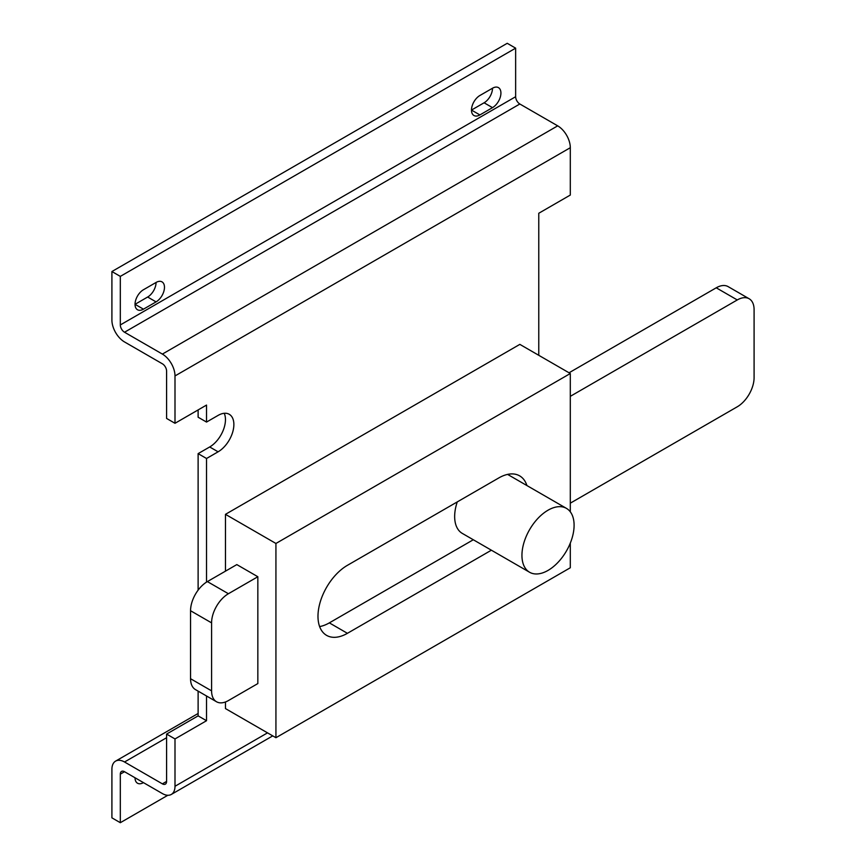 <?xml version="1.0" encoding="UTF-8"?>
<svg xmlns="http://www.w3.org/2000/svg" width="866" height="866" viewBox="0 0 866 866"><rect width="100%" height="100%" fill="white"/><g stroke="black" fill="none" stroke-linecap="round" stroke-linejoin="round"><path stroke-width="1.3" d="M548.016 510.215A36.87 21.293 120 0 0 523.93 542.701A36.87 21.293 120 0 0 529.581 572.253A36.87 21.293 120 0 0 548.016 570.423A36.87 21.293 120 0 0 572.112 537.938A36.87 21.293 120 0 0 566.461 508.385A36.87 21.293 120 0 0 548.016 510.215M457.259 501.912A36.87 21.293 120 0 0 462.292 533.402L529.581 572.253M570.304 511.828L570.304 373.517L275.929 543.469L225.463 514.339L225.463 571.149M225.463 701.969L225.463 708.583L275.929 737.713L570.304 567.76L570.304 543.069M275.929 543.469L275.929 737.713M257.841 576.734L236.819 564.6L207.375 581.595L228.407 593.73L257.841 576.734L257.841 683.577L228.407 700.572A23.793 13.737 120 0 1 216.511 701.752L195.478 689.607A23.793 13.737 -60 0 1 190.552 678.717L190.552 610.736A23.793 13.737 -60 0 1 207.375 581.595M570.304 373.517L519.838 344.376L225.463 514.339M206.53 582.104L206.53 458.493L218.102 451.814A22.3 12.882 120 0 0 232.673 432.166A22.3 12.882 120 0 0 229.252 414.294A22.3 12.882 120 0 0 218.102 415.399L206.53 422.067L206.53 405.072L174.997 423.29L174.997 375.941A17.84 10.305 -120 0 0 162.375 354.086L124.531 332.23L519.838 103.996L557.693 125.851A17.84 10.305 60 0 1 570.304 147.707L174.997 375.941M198.119 691.133L198.119 715.868L166.586 734.076L174.997 738.936L206.53 720.718L206.53 695.993M174.997 738.936L174.997 786.274L267.518 732.863M570.304 147.707L570.304 195.056L538.771 213.263L538.771 355.298M519.838 103.996A5.943 3.432 60 0 1 515.638 96.721L120.32 324.945L120.32 276.384L111.909 271.534L111.909 320.095A17.84 10.305 -120 0 0 124.531 341.951L162.375 363.796A5.943 3.432 -120 0 1 166.586 371.081L166.586 418.43L174.997 423.29M124.531 771.714A5.943 3.432 -120 0 0 121.554 771.411A5.943 3.432 -120 0 0 120.32 774.139L124.531 771.714L162.375 793.559A17.84 10.305 -120 0 0 171.295 794.447A17.84 10.305 -120 0 0 174.997 786.274M166.586 737.724L124.531 761.993L162.375 783.849A5.943 3.432 -120 0 0 165.352 784.141A5.943 3.432 -120 0 0 166.586 781.424L162.375 783.849M198.119 409.932L198.119 417.217L206.53 422.067M166.586 734.076L166.586 781.424M224.218 413.288A22.3 12.882 -60 0 1 209.691 446.964L198.119 453.632L198.119 590.136M120.32 324.945A5.943 3.432 -120 0 0 124.531 332.23M111.909 271.534L507.227 43.3L515.638 48.16L515.638 96.721M147.653 297.027L135.042 304.312L143.453 309.173A11.897 6.863 -60 0 1 137.51 309.757A11.897 6.863 -60 0 1 135.681 300.221A11.897 6.863 -60 0 1 143.453 289.742L156.064 282.457A11.897 6.863 -60 0 1 147.653 297.027L156.064 301.888L143.453 309.173M484.094 102.783L471.483 110.069L479.894 114.929A11.897 6.863 -60 0 1 473.94 115.514A11.897 6.863 -60 0 1 472.122 105.988A11.897 6.863 -60 0 1 479.894 95.498L492.505 88.224A11.897 6.863 -60 0 1 484.094 102.783L492.505 107.644L479.894 114.929M156.064 282.457A11.897 6.863 -60 0 1 162.018 281.872A11.897 6.863 -60 0 1 163.836 291.398A11.897 6.863 -60 0 1 156.064 301.888M492.505 88.224A11.897 6.863 -60 0 1 498.459 87.628A11.897 6.863 -60 0 1 500.277 97.165A11.897 6.863 -60 0 1 492.505 107.644M120.32 276.384L515.638 48.16M124.531 761.993A17.84 10.305 -120 0 0 115.611 761.117A17.84 10.305 -120 0 0 111.909 769.279L111.909 817.84L120.32 822.7L120.32 774.139M135.042 777.776L135.042 777.776A11.897 6.863 -60 0 0 137.51 783.221A11.897 6.863 -60 0 0 143.453 782.637L135.042 777.776M167.82 795.28L120.32 822.7M198.119 453.632L206.53 458.493M198.119 715.868L206.53 720.718M526.918 485.555A41.633 24.032 120 0 0 519.632 475.856A41.633 24.032 120 0 0 498.816 477.924L347.418 565.325A41.633 24.032 120 0 0 320.225 602.011A41.633 24.032 120 0 0 326.601 635.373A41.633 24.032 120 0 0 347.418 633.317L491.379 550.202M508.829 475.12A41.633 24.032 120 0 0 508.526 474.211M319.63 626.573A41.633 24.032 120 0 0 329.34 622.87L473.301 539.756M569.049 372.781L716.236 287.804A23.793 13.737 -60 0 1 728.133 286.624L749.166 298.77A23.793 13.737 120 0 1 754.091 309.66L754.091 377.641A23.793 13.737 120 0 1 737.269 406.782L570.304 503.168M749.166 298.77A23.793 13.737 120 0 0 737.269 299.95L716.236 287.804M570.304 396.336L737.269 299.95M228.407 593.73A23.793 13.737 120 0 0 211.585 622.87L211.585 690.852A23.793 13.737 120 0 0 216.511 701.752M162.375 354.086L557.693 125.851M209.691 446.964L218.102 451.814M329.34 622.87L347.418 633.317M190.552 678.717L211.585 690.852M211.585 622.87L190.552 610.736M272.736 735.883L171.295 794.447M115.611 761.117L198.119 713.476M566.461 508.385L507.584 474.395"/></g></svg>
